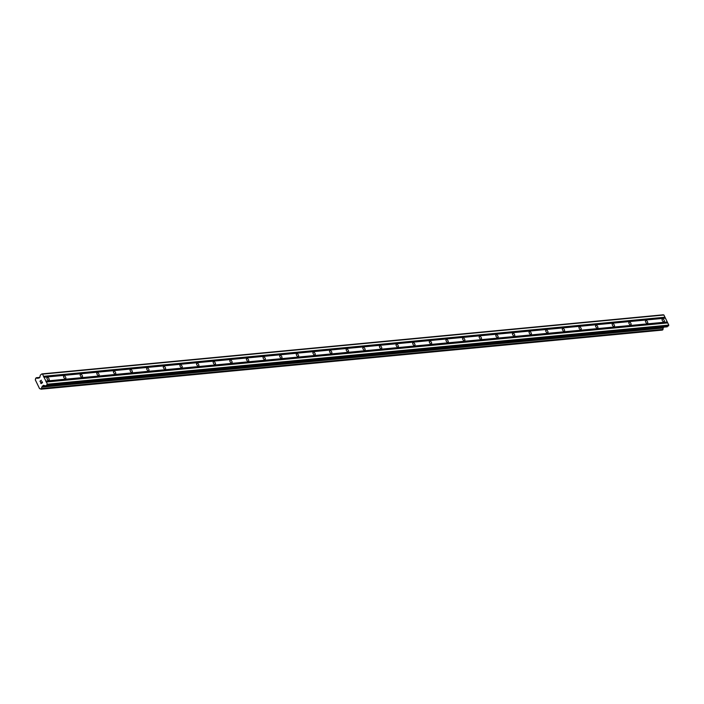 <?xml version="1.0" encoding="UTF-8"?>
<svg xmlns="http://www.w3.org/2000/svg" width="704" height="704" viewBox="0 0 704 704"><rect width="100%" height="100%" fill="white"/><g stroke="black" fill="none" stroke-linecap="round" stroke-linejoin="round"><path stroke-width="1.06" d="M47.37 377.406A1.672 0.854 -124 0 1 48.91 378.585A1.672 0.854 -124 0 1 49.016 380.257A1.672 0.854 -124 0 1 48.796 380.327A1.672 0.854 -124 0 1 47.247 379.157A1.672 0.854 -124 0 1 47.142 377.485A1.672 0.854 -124 0 1 47.37 377.406M63.994 375.822A1.672 0.854 -124 0 1 65.534 377.001A1.672 0.854 -124 0 1 65.639 378.673A1.672 0.854 -124 0 1 65.419 378.752A1.672 0.854 -124 0 1 63.879 377.573A1.672 0.854 -124 0 1 63.774 375.901A1.672 0.854 -124 0 1 63.994 375.822M80.626 374.238A1.672 0.854 -124 0 1 82.166 375.417A1.672 0.854 -124 0 1 82.271 377.089A1.672 0.854 -124 0 1 82.042 377.168A1.672 0.854 -124 0 1 80.502 375.989A1.672 0.854 -124 0 1 80.397 374.317A1.672 0.854 -124 0 1 80.626 374.238M97.249 372.662A1.672 0.854 -124 0 1 98.789 373.833A1.672 0.854 -124 0 1 98.894 375.514A1.672 0.854 -124 0 1 98.666 375.584A1.672 0.854 -124 0 1 97.126 374.414A1.672 0.854 -124 0 1 97.02 372.742A1.672 0.854 -124 0 1 97.249 372.662M113.872 371.078A1.672 0.854 -124 0 1 115.412 372.258A1.672 0.854 -124 0 1 115.518 373.93A1.672 0.854 -124 0 1 115.298 374.009A1.672 0.854 -124 0 1 113.758 372.83A1.672 0.854 -124 0 1 113.652 371.158A1.672 0.854 -124 0 1 113.872 371.078M130.504 369.494A1.672 0.854 -124 0 1 132.044 370.674A1.672 0.854 -124 0 1 132.15 372.346A1.672 0.854 -124 0 1 131.921 372.425A1.672 0.854 -124 0 1 130.381 371.246A1.672 0.854 -124 0 1 130.275 369.574A1.672 0.854 -124 0 1 130.504 369.494M147.127 367.919A1.672 0.854 -124 0 1 148.667 369.09A1.672 0.854 -124 0 1 148.773 370.762A1.672 0.854 -124 0 1 148.544 370.841A1.672 0.854 -124 0 1 147.004 369.67A1.672 0.854 -124 0 1 146.898 367.99A1.672 0.854 -124 0 1 147.127 367.919M163.75 366.335A1.672 0.854 -124 0 1 165.29 367.514A1.672 0.854 -124 0 1 165.396 369.186A1.672 0.854 -124 0 1 165.176 369.266A1.672 0.854 -124 0 1 163.636 368.086A1.672 0.854 -124 0 1 163.522 366.414A1.672 0.854 -124 0 1 163.75 366.335M180.374 364.751A1.672 0.854 -124 0 1 181.914 365.93A1.672 0.854 -124 0 1 182.028 367.602A1.672 0.854 -124 0 1 181.799 367.682A1.672 0.854 -124 0 1 180.259 366.502A1.672 0.854 -124 0 1 180.154 364.83A1.672 0.854 -124 0 1 180.374 364.751M197.006 363.167A1.672 0.854 -124 0 1 198.546 364.346A1.672 0.854 -124 0 1 198.651 366.018A1.672 0.854 -124 0 1 198.422 366.098A1.672 0.854 -124 0 1 196.882 364.918A1.672 0.854 -124 0 1 196.777 363.246A1.672 0.854 -124 0 1 197.006 363.167M213.629 361.592A1.672 0.854 -124 0 1 215.169 362.762A1.672 0.854 -124 0 1 215.274 364.443A1.672 0.854 -124 0 1 215.046 364.514A1.672 0.854 -124 0 1 213.506 363.343A1.672 0.854 -124 0 1 213.4 361.671A1.672 0.854 -124 0 1 213.629 361.592M230.252 360.008A1.672 0.854 -124 0 1 231.792 361.187A1.672 0.854 -124 0 1 231.898 362.859A1.672 0.854 -124 0 1 231.678 362.938A1.672 0.854 -124 0 1 230.138 361.759A1.672 0.854 -124 0 1 230.032 360.087A1.672 0.854 -124 0 1 230.252 360.008M246.884 358.424A1.672 0.854 -124 0 1 248.424 359.603A1.672 0.854 -124 0 1 248.53 361.275A1.672 0.854 -124 0 1 248.301 361.354A1.672 0.854 -124 0 1 246.761 360.175A1.672 0.854 -124 0 1 246.655 358.503A1.672 0.854 -124 0 1 246.884 358.424M263.507 356.849A1.672 0.854 -124 0 1 265.047 358.019A1.672 0.854 -124 0 1 265.153 359.691A1.672 0.854 -124 0 1 264.924 359.77A1.672 0.854 -124 0 1 263.384 358.6A1.672 0.854 -124 0 1 263.278 356.919A1.672 0.854 -124 0 1 263.507 356.849M280.13 355.265A1.672 0.854 -124 0 1 281.67 356.444A1.672 0.854 -124 0 1 281.776 358.116A1.672 0.854 -124 0 1 281.556 358.195A1.672 0.854 -124 0 1 280.016 357.016A1.672 0.854 -124 0 1 279.91 355.344A1.672 0.854 -124 0 1 280.13 355.265M296.754 353.681A1.672 0.854 -124 0 1 298.302 354.86A1.672 0.854 -124 0 1 298.408 356.532A1.672 0.854 -124 0 1 298.179 356.611A1.672 0.854 -124 0 1 296.639 355.432A1.672 0.854 -124 0 1 296.534 353.76A1.672 0.854 -124 0 1 296.754 353.681M313.386 352.106A1.672 0.854 -124 0 1 314.926 353.276A1.672 0.854 -124 0 1 315.031 354.948A1.672 0.854 -124 0 1 314.802 355.027A1.672 0.854 -124 0 1 313.262 353.848A1.672 0.854 -124 0 1 313.157 352.176A1.672 0.854 -124 0 1 313.386 352.106M330.009 350.522A1.672 0.854 -124 0 1 331.549 351.701A1.672 0.854 -124 0 1 331.654 353.373A1.672 0.854 -124 0 1 331.434 353.443A1.672 0.854 -124 0 1 329.886 352.273A1.672 0.854 -124 0 1 329.78 350.601A1.672 0.854 -124 0 1 330.009 350.522M346.632 348.938A1.672 0.854 -124 0 1 348.172 350.117A1.672 0.854 -124 0 1 348.278 351.789A1.672 0.854 -124 0 1 348.058 351.868A1.672 0.854 -124 0 1 346.518 350.689A1.672 0.854 -124 0 1 346.412 349.017A1.672 0.854 -124 0 1 346.632 348.938M363.264 347.354A1.672 0.854 -124 0 1 364.804 348.533A1.672 0.854 -124 0 1 364.91 350.205A1.672 0.854 -124 0 1 364.681 350.284A1.672 0.854 -124 0 1 363.141 349.105A1.672 0.854 -124 0 1 363.035 347.433A1.672 0.854 -124 0 1 363.264 347.354M379.887 345.778A1.672 0.854 -124 0 1 381.427 346.949A1.672 0.854 -124 0 1 381.533 348.63A1.672 0.854 -124 0 1 381.304 348.7A1.672 0.854 -124 0 1 379.764 347.53A1.672 0.854 -124 0 1 379.658 345.858A1.672 0.854 -124 0 1 379.887 345.778M396.51 344.194A1.672 0.854 -124 0 1 398.05 345.374A1.672 0.854 -124 0 1 398.156 347.046A1.672 0.854 -124 0 1 397.936 347.125A1.672 0.854 -124 0 1 396.396 345.946A1.672 0.854 -124 0 1 396.29 344.274A1.672 0.854 -124 0 1 396.51 344.194M413.134 342.61A1.672 0.854 -124 0 1 414.682 343.79A1.672 0.854 -124 0 1 414.788 345.462A1.672 0.854 -124 0 1 414.559 345.541A1.672 0.854 -124 0 1 413.019 344.362A1.672 0.854 -124 0 1 412.914 342.69A1.672 0.854 -124 0 1 413.134 342.61M429.766 341.035A1.672 0.854 -124 0 1 431.306 342.206A1.672 0.854 -124 0 1 431.411 343.878A1.672 0.854 -124 0 1 431.182 343.957A1.672 0.854 -124 0 1 429.642 342.778A1.672 0.854 -124 0 1 429.537 341.106A1.672 0.854 -124 0 1 429.766 341.035M446.389 339.451A1.672 0.854 -124 0 1 447.929 340.63A1.672 0.854 -124 0 1 448.034 342.302A1.672 0.854 -124 0 1 447.814 342.382A1.672 0.854 -124 0 1 446.266 341.202A1.672 0.854 -124 0 1 446.16 339.53A1.672 0.854 -124 0 1 446.389 339.451M463.012 337.867A1.672 0.854 -124 0 1 464.552 339.046A1.672 0.854 -124 0 1 464.658 340.718A1.672 0.854 -124 0 1 464.438 340.798A1.672 0.854 -124 0 1 462.898 339.618A1.672 0.854 -124 0 1 462.792 337.946A1.672 0.854 -124 0 1 463.012 337.867M479.644 336.283A1.672 0.854 -124 0 1 481.184 337.462A1.672 0.854 -124 0 1 481.29 339.134A1.672 0.854 -124 0 1 481.061 339.214A1.672 0.854 -124 0 1 479.521 338.034A1.672 0.854 -124 0 1 479.415 336.362A1.672 0.854 -124 0 1 479.644 336.283M496.267 334.708A1.672 0.854 -124 0 1 497.807 335.878A1.672 0.854 -124 0 1 497.913 337.559A1.672 0.854 -124 0 1 497.684 337.63A1.672 0.854 -124 0 1 496.144 336.459A1.672 0.854 -124 0 1 496.038 334.787A1.672 0.854 -124 0 1 496.267 334.708M512.89 333.124A1.672 0.854 -124 0 1 514.43 334.303A1.672 0.854 -124 0 1 514.536 335.975A1.672 0.854 -124 0 1 514.316 336.054A1.672 0.854 -124 0 1 512.776 334.875A1.672 0.854 -124 0 1 512.67 333.203A1.672 0.854 -124 0 1 512.89 333.124M529.514 331.54A1.672 0.854 -124 0 1 531.062 332.719A1.672 0.854 -124 0 1 531.168 334.391A1.672 0.854 -124 0 1 530.939 334.47A1.672 0.854 -124 0 1 529.399 333.291A1.672 0.854 -124 0 1 529.294 331.619A1.672 0.854 -124 0 1 529.514 331.54M546.146 329.965A1.672 0.854 -124 0 1 547.686 331.135A1.672 0.854 -124 0 1 547.791 332.807A1.672 0.854 -124 0 1 547.562 332.886A1.672 0.854 -124 0 1 546.022 331.716A1.672 0.854 -124 0 1 545.917 330.035A1.672 0.854 -124 0 1 546.146 329.965M562.769 328.381A1.672 0.854 -124 0 1 564.309 329.56A1.672 0.854 -124 0 1 564.414 331.232A1.672 0.854 -124 0 1 564.194 331.311A1.672 0.854 -124 0 1 562.646 330.132A1.672 0.854 -124 0 1 562.54 328.46A1.672 0.854 -124 0 1 562.769 328.381M579.392 326.797A1.672 0.854 -124 0 1 580.932 327.976A1.672 0.854 -124 0 1 581.038 329.648A1.672 0.854 -124 0 1 580.818 329.727A1.672 0.854 -124 0 1 579.278 328.548A1.672 0.854 -124 0 1 579.172 326.876A1.672 0.854 -124 0 1 579.392 326.797M596.024 325.213A1.672 0.854 -124 0 1 597.564 326.392A1.672 0.854 -124 0 1 597.67 328.064A1.672 0.854 -124 0 1 597.441 328.143A1.672 0.854 -124 0 1 595.901 326.964A1.672 0.854 -124 0 1 595.795 325.292A1.672 0.854 -124 0 1 596.024 325.213M612.647 323.638A1.672 0.854 -124 0 1 614.187 324.817A1.672 0.854 -124 0 1 614.293 326.489A1.672 0.854 -124 0 1 614.064 326.559A1.672 0.854 -124 0 1 612.524 325.389A1.672 0.854 -124 0 1 612.418 323.717A1.672 0.854 -124 0 1 612.647 323.638M629.27 322.054A1.672 0.854 -124 0 1 630.81 323.233A1.672 0.854 -124 0 1 630.916 324.905A1.672 0.854 -124 0 1 630.696 324.984A1.672 0.854 -124 0 1 629.156 323.805A1.672 0.854 -124 0 1 629.05 322.133A1.672 0.854 -124 0 1 629.27 322.054M645.902 320.47A1.672 0.854 -124 0 1 647.442 321.649A1.672 0.854 -124 0 1 647.548 323.321A1.672 0.854 -124 0 1 647.319 323.4A1.672 0.854 -124 0 1 645.779 322.221A1.672 0.854 -124 0 1 645.674 320.549A1.672 0.854 -124 0 1 645.902 320.47M662.526 318.894A1.672 0.854 -124 0 1 664.066 320.065A1.672 0.854 -124 0 1 664.171 321.737A1.672 0.854 -124 0 1 663.942 321.816A1.672 0.854 -124 0 1 662.402 320.646A1.672 0.854 -124 0 1 662.297 318.974A1.672 0.854 -124 0 1 662.526 318.894M667.278 326.779L45.892 385.88L667.128 326.832L668.8 325.098L663.907 315.014L663.274 314.794L41.879 373.903L42.513 374.123L47.414 384.208L45.742 385.933L43.472 385.308L41.923 387.138A1.223 1.012 -95.4 0 0 41.624 388.538L40.762 389.11A1.223 1.012 -95.4 0 0 39.6 388.705L35.27 379.79A1.223 1.012 -95.4 0 0 35.561 378.4L36.423 377.819A1.223 1.012 -95.4 0 0 37.594 378.224L39.714 377.573L40.357 375.091L41.879 373.903M663.555 327.166L42.143 386.364M662.402 330.07L41.017 389.18L662.323 330.097L663.01 329.428A1.223 1.012 -95.4 0 1 663.309 328.038L663.529 327.254M41.096 383.451L41.694 383.046L41.096 383.451L40.63 382.501L41.096 383.451M41.694 383.046L41.439 382.527L41.694 383.046M41.545 382.466L41.791 382.985L41.545 382.466M41.791 382.985L42.398 382.571L41.791 382.985M42.398 382.571L41.932 381.621L42.398 382.571M40.533 382.571L41.052 383.645L40.533 382.571M42.038 381.559L42.557 382.633L41.052 383.645M41.395 380.239L39.89 381.26L41.395 380.239L40.41 381.533M36.318 377.74L39.855 377.406L36.318 377.74M41.633 388.678L663.018 329.569L41.633 388.687M667.225 322.212L45.839 381.322M667.278 321.966L45.892 381.066M667.524 322.828L46.138 381.938M667.735 322.907L46.35 382.008M668.8 325.098L47.414 384.208M668.642 325.855L47.256 384.965M663.397 327.862L42.011 386.971M663.309 328.038L41.923 387.138M663.907 315.014L42.513 374.123M664.972 317.214L43.586 376.314M664.919 317.469L43.525 376.57M665.218 318.085L43.833 377.186M665.43 318.155L44.044 377.265M45.311 385.81L42.31 386.1M663.01 329.428L41.624 388.538M662.93 329.71L41.545 388.819M39.794 377.502L36.423 377.819M667.128 326.832L45.742 385.933M662.323 330.097L40.938 389.206M39.855 377.388L36.247 377.731M38.966 378.074L37.673 378.198"/></g></svg>
